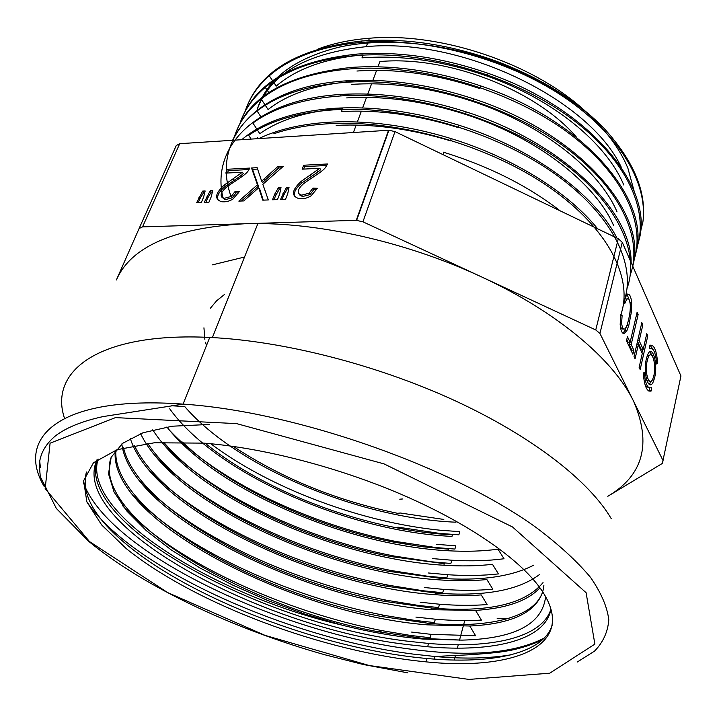 <?xml version="1.0" encoding="UTF-8"?>
<svg xmlns="http://www.w3.org/2000/svg" width="717" height="717" viewBox="0 0 717 717"><rect width="100%" height="100%" fill="white"/><g stroke="black" fill="none" stroke-linecap="round" stroke-linejoin="round"><path stroke-width="1.08" d="M623.996 299.93L624.812 303.452C627.438 296.677 629.257 297.044 630.261 304.564C630.557 309.439 629.777 315.337 627.913 322.247C626.927 325.948 625.842 328.207 624.65 329.04C623.091 329.462 622.078 327.418 621.63 322.928L622.105 315.614L620.77 314.369L620.178 324.389C620.635 330.376 621.962 333.45 624.149 333.62L626.981 330.429L628.845 325.276L631.39 311.994L631.677 302.807C631.085 296.632 629.607 293.737 627.25 294.104L623.996 299.93M640.164 369.569L647.783 335.816L646.779 333.611L643.203 349.421L639.197 340.781L642.835 324.9L641.814 322.659L634.025 356.645L635.074 358.85L638.282 344.796L642.298 353.418L639.134 367.409L640.164 369.569M631.175 344.599L638.13 314.539L637.099 312.253L630.118 342.35L627.438 336.685L626.479 340.772L632.869 354.216L633.801 350.156L631.175 344.599L629.185 344.563L631.82 350.12L631.525 351.393M663.198 460.861L599.941 333.459L595.755 329.945L481.34 276.807C410.241 243.547 325.159 223.641 257.878 223.587L244.847 223.749C173.738 227.907 130.924 246.639 116.405 279.935L139.098 228.526L142.549 226.877L356.259 220.334L362.936 221.813L481.34 276.807C557.638 312.056 613.644 359.997 633.55 401.144C651.887 443.689 643.301 475.407 607.783 496.316L662.338 463.433L680.944 375.986L622.266 242.31L618.287 238.716L394.995 131.605L388.937 130.234L179.707 143.687L176.265 145.533L139.098 228.526M646.34 359.083L646.985 356.681C651.905 340.458 659.165 365.562 653.895 380.001C649.62 393.992 642.513 374.839 646.34 359.083M649.629 348.632L649.477 345.361C653.895 343.999 656.62 349.977 657.659 363.313L656.655 363.994C655.759 352.549 653.42 347.431 649.629 348.632M643.248 373.145L644.305 372.419C645.282 384.088 647.666 389.134 651.475 387.583L651.628 390.81C647.191 392.656 644.395 386.768 643.248 373.145M203.592 197.193L205.152 190.973L202.696 191.081L196.601 202.794L201.289 202.606L203.592 197.193M211.192 196.87L212.716 190.641L210.198 190.749L204.193 202.49L208.898 202.311L211.192 196.87M227.406 169.257L225.792 173.093L242.373 172.241L224.34 184.959C215.145 193.429 214.168 199.012 221.419 201.692C225.47 202.203 229.315 201.325 232.944 199.048L239.272 191.708L235.113 191.475L231.232 196.458L224.125 198.358L221.705 196.96C220.262 194.755 221.58 191.762 225.64 187.971C230.121 183.83 245.913 175.253 248.154 170.888L249.794 168.083L227.406 169.257L228.382 170.61L249.095 169.526M262.825 184.305L283.305 166.308L277.739 166.604L261.669 181.168L257.143 167.688L251.533 167.984L257.457 184.798L238.833 201.119L243.816 200.921L258.738 187.764L262.763 200.168L268.319 199.944L262.825 184.305M279.657 194.002L281.019 187.603L278.411 187.72L274.692 194.208L272.487 199.774L277.461 199.577L279.657 194.002M287.741 193.662L289.059 187.245L286.388 187.361L280.553 199.46L285.545 199.254L287.741 193.662M303.676 165.233L302.144 169.176L319.773 168.271L301.167 181.383C291.801 190.086 291.012 195.831 298.801 198.6C303.157 199.147 307.235 198.233 311.017 195.866L317.398 188.311L312.962 188.069L309.063 193.214L301.552 195.167L298.944 193.733C297.295 191.475 298.55 188.392 302.699 184.484C307.27 180.218 323.681 171.363 325.859 166.873L327.472 163.978L303.676 165.233L304.608 166.622L326.791 165.466M224.502 294.454L216.534 300.889L210.502 308.086M203.942 327.812L204.856 339.356M205.519 342.242L206.496 345.567M576.746 137.494C536.576 90.064 447.525 55.37 379.902 61.554L377.94 66.798M212.51 264.842L244.524 257.036M209.337 424.455L172.232 426.212L143.033 432.745L122.58 443.348L111.171 457.285L108.509 473.803L114.048 491.987L126.963 511.185L146.304 530.643L171.049 549.787L200.258 568.133L232.756 585.135L267.925 600.577L304.474 613.958L341.794 625.081C370.115 632.179 397.218 636.839 423.12 639.062L462.035 640.12L423.254 638.453L378.424 631.785C246.675 607.702 89.885 517.19 111.171 457.267M543.889 585.206C541.747 616.477 491.306 629.23 427.583 623.19L380.951 616.405C256.713 593.425 111.44 511.624 115.885 450.097M543.038 582.607C525.131 604.216 488.062 612.703 431.831 608.07L383.416 601.196C269.036 579.686 137.816 508.783 123.503 447.767M539.471 574.568C518.14 590.575 483.661 596.75 436.035 593.102L385.871 586.148C280.356 566.08 161.836 504.32 134.321 445.338M533.681 565.184C511.338 576.728 480.175 581.111 440.202 578.314L388.282 571.27C291.667 552.771 184.063 498.709 147.747 443.393M152.739 429.841C195.463 496.998 337.089 559.143 443.859 565.238L444.316 563.67L390.648 556.535C302.35 539.39 206.89 493.341 163.718 442.228M166.882 426.974C216.919 490.518 347.817 545.592 447.955 550.755L448.394 549.177L421.121 546.614L392.997 541.98C314.055 526.565 229.108 487.435 182.62 442.075M169.696 408.798C216.803 474.555 349.762 531.772 451.988 536.397L452.427 534.846C434.135 533.914 415.089 531.485 395.282 527.551C325.742 513.766 253.128 482.227 205.232 443.258M397.541 513.3C336.703 500.726 281.942 478.427 233.276 446.404M184.672 406.503C237.578 467.932 360.606 518.516 455.985 522.2L456.245 521.268M447.955 550.755C466.131 551.776 482.801 551.256 497.983 549.177L504.033 558.758M443.859 565.238C461.381 566.367 477.585 566.054 492.462 564.306M140.595 433.633C173.55 502.958 326.62 572.946 439.754 579.91C456.774 581.111 472.476 580.985 486.87 579.542L492.83 589.186M130.279 438.338C152.121 509.106 316.098 586.775 435.569 594.716C451.979 595.997 467.197 596.06 481.241 594.913L487.148 604.583M121.836 443.931C130.216 515.03 305.648 600.658 431.365 609.692L475.532 610.391C506.22 608.446 527.694 600.927 539.955 587.832M115.312 450.482C107.747 520.372 294.956 614.774 427.117 624.839L469.769 626.013C511.329 624.077 535.635 612.677 542.697 591.821M397.541 513.309L400.355 513.014L443.814 519.44M398.311 527.201L439.817 533.421L458.88 534.819L459.758 531.647M169.974 430.756C217.699 481.268 309.887 524.647 396.035 541.496L435.793 547.546L454.892 549.061L455.797 545.861M162.185 442.721C209.848 493.896 305.406 538.79 393.911 555.989L431.697 561.814L450.885 563.463L451.791 560.219L432.62 558.597M154.316 454.847C202.257 506.883 301.05 553.085 391.616 570.598L427.574 576.235L446.816 577.992L447.74 574.729L428.506 572.991M146.385 467.152C194.432 519.897 296.354 567.407 389.322 585.368L423.406 590.808L442.721 592.699M138.551 479.825C186.644 533.125 292.043 582.025 387.046 600.326L419.185 605.533L438.562 607.541M130.539 492.57C178.775 546.542 287.212 596.58 384.742 615.446L414.928 620.42L434.385 622.571M122.616 505.7C170.44 559.869 283.17 611.592 382.26 630.7L410.617 635.459L430.137 637.745M462.035 640.12C514.564 638.811 542.419 624.319 545.619 596.652M98.086 458.988C81.478 513.632 214.921 595.504 341.794 625.081M475.613 635.719L431.114 634.348L411.603 632.08M481.277 620.106C467.081 620.922 451.773 620.617 435.344 619.201L415.896 617.077M486.942 604.583C472.369 605.695 456.559 605.569 439.512 604.216L420.144 602.217M492.785 589.195C477.603 590.611 461.228 590.674 443.653 589.392L424.347 587.528M498.369 573.923C482.908 575.652 466.032 575.921 447.74 574.729M504.006 558.758C487.981 560.846 470.576 561.339 451.791 560.219M455.77 545.834L436.689 544.355M459.749 531.647L440.722 530.275C362.202 522.621 270.757 488.824 210.753 443.742M96.956 459.821C67.739 524.692 262.27 628.191 408.009 644.646L427.655 646.77C493.171 652.551 545.512 640.38 550.97 609.091C542.052 637.843 491.342 648.858 428.578 643.445L408.95 641.356C266.115 625.215 76.54 525.812 96.947 459.839M621.245 167.151C589.616 99.466 462.187 37.356 366.253 46.65C306.58 53.022 270.264 73.86 257.313 109.136C266.858 79.148 294.087 58.489 338.989 47.188C383.299 37.365 441.582 42.554 495.017 61.644C539.327 77.974 575.599 100.129 603.839 128.11C633.989 161.164 646.994 192.541 642.853 222.261C648.195 183.355 619.811 134.402 562.953 96.383C505.942 58.471 425.441 37.105 361.207 42.411C321.324 46.121 290.681 57.261 269.278 75.814C257.331 86.381 249.22 98.399 244.945 111.852M640.263 232.362L642.853 222.261M443.285 154.451L443.375 152.165C489.021 166.299 527.945 185.855 560.129 210.816M258.801 138.596C278.286 129.266 302.189 123.781 330.51 122.141C368.672 120.268 408.851 125.735 451.047 138.551C513.139 157.606 568.653 192.667 597.691 228.84M241.754 139.698C262.987 121.63 294.355 111.135 335.87 108.213C374.812 106.125 415.735 111.762 458.638 125.116C532.937 148.464 594.913 194.495 616.943 238.071M223.005 198.026C210.708 147.335 254.427 99.591 341.175 94.429C380.933 92.152 422.591 97.969 466.149 111.879C562.773 142.665 631.794 211.479 631.13 262.512M231.098 196.557C211.004 141.661 253.764 86.623 346.41 80.833C386.929 78.323 429.313 84.319 473.587 98.838C580.268 133.577 648.114 214.177 632.726 266.141M234.997 135.388C247.473 97.171 286.334 74.505 351.581 67.389C392.808 64.62 435.927 70.822 480.946 85.995C586.094 121.29 651.717 201.647 635.665 253.728M242.749 116.288C258.039 81.379 296.022 60.649 356.699 54.116C398.724 51.104 442.568 57.521 488.232 73.349C591.471 109.038 655.06 189.1 638.695 241.073M247.356 105.372C262.386 69.397 300.531 47.94 361.762 41.012C404.639 37.768 449.2 44.391 495.447 60.882C540.206 77.687 576.334 100.102 603.839 128.11M636.839 247.732C649.727 210.018 626.031 158.063 568.59 116.513C510.97 74.9 424.572 50.136 356.143 55.55C316.797 59.009 286.495 69.612 265.263 87.349C252.725 98.023 244.264 110.131 239.881 123.665M633.425 261.678C646.671 224.529 623.718 172.896 565.417 130.736C507.636 89.051 419.974 63.616 351.034 68.85C312.28 72.094 282.337 82.159 261.203 99.071C247.759 109.988 238.833 122.526 234.414 136.696M630.279 274.844C643.552 238.098 619.999 186.384 561.456 144.601C503.2 102.872 414.802 77.409 345.854 82.321C307.88 85.251 278.295 94.796 257.089 110.965C245.922 119.569 237.757 129.338 232.595 140.29M627.052 288.342C640.326 251.999 616.745 200.626 557.575 158.744C498.727 117.023 410.321 91.391 340.611 95.953C303.246 98.641 274.019 107.675 252.931 123.055L259.796 133.72M623.772 301.982C637.189 266.168 613.134 214.813 553.883 173.2C494.829 131.489 405.141 105.426 335.305 109.728C298.693 112.166 269.834 120.698 248.709 135.325L251.111 139.098M620.501 315.605C633.828 280.195 609.773 229.44 549.787 187.576C489.962 145.811 400.149 119.766 329.91 123.656C308.803 124.848 290.107 128.209 273.84 133.747M634.393 192.084L627.949 168.361C620.429 149.925 607.344 131.892 588.702 114.245M584.955 110.821C533.018 63.204 440.48 31.987 369.461 38.243C350.308 39.74 333.181 43.325 318.079 49.007M257.609 137.377L257.824 138.659M488.232 73.34L486.906 75.993C443.76 60.99 402.12 54.94 361.986 57.844L363.098 54.904C325.375 58.337 296.363 68.778 276.09 86.219M486.906 75.993C553.909 99.591 606.663 143.669 623.79 185.004M356.941 71.028L356.941 71.028C396.169 68.348 437.119 74.201 479.798 88.594L480.946 85.995M352.997 81.388C316.484 84.355 288.18 93.739 268.086 109.54M351.841 84.382C390.415 81.908 430.711 87.582 472.7 101.402C542.536 124.57 599.331 170.001 617.041 211.882M346.687 97.906C384.518 95.648 424.061 101.124 465.306 114.326C536.925 137.413 595.271 183.14 613.618 225.541M458.091 127.536C417.411 114.837 378.531 109.522 341.462 111.574L342.627 108.482C307.432 111.018 279.818 119.434 259.769 133.747M336.165 125.403C372.482 123.566 410.689 128.737 450.805 140.917M303.641 169.095L304.608 166.622M319.773 168.271L320.687 169.669L317.954 172.008L302.108 182.772C295.592 188.23 293.217 192.909 294.974 196.799M312.962 188.069L313.903 189.458L316.726 189.611M299.733 194.899L302.493 196.548L310.004 194.594L313.903 189.458M286.388 187.361L287.338 188.741L288.763 188.679M282.749 193.877L283.708 195.248L287.338 188.741M282.077 199.398L283.708 195.248M278.411 187.72L279.37 189.091L280.714 189.028M274.692 194.208L275.66 195.58L279.37 189.091M274.019 199.72L275.66 195.58M277.739 166.604L278.689 167.975L281.575 167.832M264.331 178.596L265.299 179.967L278.689 167.975M261.669 181.168L262.637 182.539L265.299 179.967M251.533 167.984L252.501 169.346L257.627 169.078M257.457 184.798L258.425 186.16L252.501 169.346M241.486 201.011L258.425 186.16M258.738 187.764L259.715 189.118L263.264 200.142M227.379 173.003L228.382 170.61M242.373 172.241L243.35 173.595L240.679 175.853L225.335 186.295C218.766 191.806 216.382 196.467 218.183 200.276M235.113 191.475L236.108 192.819L238.591 192.963M221.876 197.184L225.129 199.693L232.227 197.802L236.108 192.819M210.198 190.749L211.201 192.084L212.375 192.031M206.505 197.067L207.518 198.394L211.201 192.084M205.806 202.427L207.518 198.394M202.696 191.081L203.709 192.407L204.802 192.362M198.923 197.39L199.944 198.708L203.709 192.407M198.224 202.732L199.944 198.708M638.13 314.539L636.571 314.53M629.705 342.341L629.185 344.563M630.118 342.35L628.119 342.323L626.783 339.491M633.801 350.156L631.82 350.12M647.783 335.816L646.286 335.798M642.755 349.421L641.993 352.764M643.203 349.421L641.249 349.394L637.521 341.373M639.197 340.781L637.664 340.763M642.835 324.9L641.303 324.891M638.282 344.796L636.741 344.778M649.163 384.446L651.771 380.548M652.327 355.838L649.898 351.823M647.191 360.911L647.72 358.939C651.636 346.042 657.444 366.02 653.25 377.599C649.817 388.847 644.126 373.503 647.191 360.911M646.734 380.351L649.261 381.05M649.844 355.22L647.29 355.793M657.659 363.313L656.62 363.286M653.51 350.147L649.987 345.092M649.055 387.816L645.417 385.961M651.628 390.81L649.701 390.756L649.575 388.022M648.948 391.168L649.701 390.756M626.819 299.159L625.529 298.613L624.077 300.28M620.456 327.275L622.634 329.022L623.198 328.583M622.105 315.614L620.599 315.605M626.497 326.423L624.982 330.412L622.93 333.271M627.017 294.275L629.365 300.19M139.143 502.76L144.475 506.605M497.177 618.601L509.088 618.26M549.204 613.546L549.894 613.402M611.242 518.66C589.329 481.152 532.292 436.295 454.345 400.391C376.371 364.586 282.857 340.853 209.74 337.438C98.561 331.98 48.684 371.2 64.494 418.271M540.044 587.958C580.653 644.574 516.401 671.121 426.14 661.863C324.218 652.183 195.508 604.386 126.3 548.639L101.662 524.943L86.856 501.873L83.638 480.686L93.452 462.797L117.077 449.693L154.343 442.774L203.709 443.133C263.48 447.758 339.831 467.565 404.8 495.868C469.734 524.252 519.162 558.982 540.044 587.958M86.443 472.001C80.976 492.776 93.219 515.971 123.163 541.586C189.7 598.937 323.582 649.405 427.072 658.511C491.27 664.453 543.226 653.904 552.198 625.134M622.266 242.31L599.941 333.459M40.376 467.323L39.695 460.914M171.327 405.75L184.861 406.539M618.287 238.716L595.755 329.945M394.995 131.605L362.936 221.813M388.551 130.252L356.259 220.334M179.707 143.687L142.549 226.877M510.603 654.89C488.725 658.484 463.478 659.022 434.878 656.494L412.884 654.065C288.055 638.085 131.704 568.832 86.721 501.533M83.405 482.577C108.267 552.386 279.182 632.959 412.499 649.396C470.702 657.077 514.654 653.277 544.355 638.005M317.031 170.61L317.954 172.008M310.282 175.109L311.214 176.499M301.167 181.383L302.108 182.772M309.063 193.214L310.004 194.594M298.944 193.733L299.885 195.114M239.702 174.509L240.679 175.853M233.177 178.874L234.154 180.218M224.34 184.959L225.335 186.295M231.232 196.458L232.227 197.802M623.7 329.031L622.634 329.022M621.63 322.928L620.133 322.919M626.981 330.429L624.982 330.412M631.39 311.994L629.983 311.985M631.677 302.807L630.046 302.807M89.517 541.577L167.545 592.529L264.923 635.325L369.354 665.546L468.9 679.411L549.742 673.2L594.877 644.099L586.094 592.699L512.521 526.968L384.079 463.908L236.628 423.622L115.464 417.617L50.082 443.187L45.162 488.671L89.517 541.577M44.391 486.834C14.752 437.522 59.744 395.04 183.059 404.11C295.314 411.495 452.83 466.91 536.37 527.676C559.018 544.75 577.051 561.286 590.458 577.293C601.133 592.717 607.245 606.887 608.787 619.793C607.899 631.838 603.149 642.28 594.554 651.108L577.248 662.033M257.878 223.587L212.384 337.573M459.498 640.164L464.759 620.555M458.262 644.771L457.356 648.141L458.262 644.771M455.403 655.463L454.166 660.043L455.403 655.463M388.937 130.234L356.654 220.334M353.4 132.511L356.179 125.072M357.353 121.926L361.377 111.153M362.578 107.935L366.521 97.395M367.758 94.061L371.594 83.781M372.876 80.358L376.613 70.347M434.161 659.093L434.878 656.494L473.82 654.549L497.688 652.443L510.289 650.436C521.259 648.186 531.951 644.673 542.375 639.896M423.12 639.062L423.281 638.48M427.117 624.848L427.583 623.19M431.374 609.692L431.831 608.07M435.586 594.725L436.044 593.111M439.754 579.91L440.202 578.305M402.443 498.987L399.763 499.193M398.231 527.183L395.273 527.578M396.071 541.505L392.988 541.98M393.866 555.98L390.648 556.553M391.634 570.607L388.282 571.27M389.367 585.386L385.871 586.148M387.063 600.335L383.425 601.196M384.724 615.446L380.942 616.405M382.34 630.718L378.424 631.785M492.462 564.297L498.458 573.914M475.541 610.382L481.412 620.097M469.778 626.004L475.604 635.737M427.655 646.77L428.578 643.445M430.164 637.772L431.114 634.348M434.394 622.589L435.344 619.201M438.589 607.568L439.521 604.216M442.73 592.708L443.653 589.392M329.919 123.665L330.501 122.132M335.287 109.71L335.87 108.204M340.593 95.926L341.167 94.429M345.845 82.303L346.41 80.833M351.025 68.841L351.581 67.389M356.143 55.55L356.699 54.107M361.207 42.411L361.753 40.986M366.253 46.65L367.669 42.948M368.583 40.555L369.461 38.243M451.047 138.542L450.751 140.89M458.638 125.108L458.127 127.536M466.149 111.879L465.432 114.37M473.587 98.838L472.655 101.393M495.456 60.873L495.017 61.644M269.278 75.814L276.233 86.085M265.254 87.349L268.741 92.565M261.194 99.071L268.095 109.531M257.08 110.974L260.836 116.728M302.493 196.548L301.552 195.167M225.129 199.693L224.125 198.358M652.192 379.956L653.895 380.001M646.375 358.912L647.72 358.939M626.945 325.258L628.845 325.276M407.848 672.851L363.134 664.471L325.007 654.818C234.629 629.347 144.852 587.51 88.827 541.452L56.356 508.47L40.286 476.644L39.274 464.759C40.089 453.655 45.637 443.904 55.935 435.488C66.896 427.332 82.643 421.031 103.176 416.568L183.059 404.11L209.74 337.438M426.14 661.863L427.072 658.511"/></g></svg>
